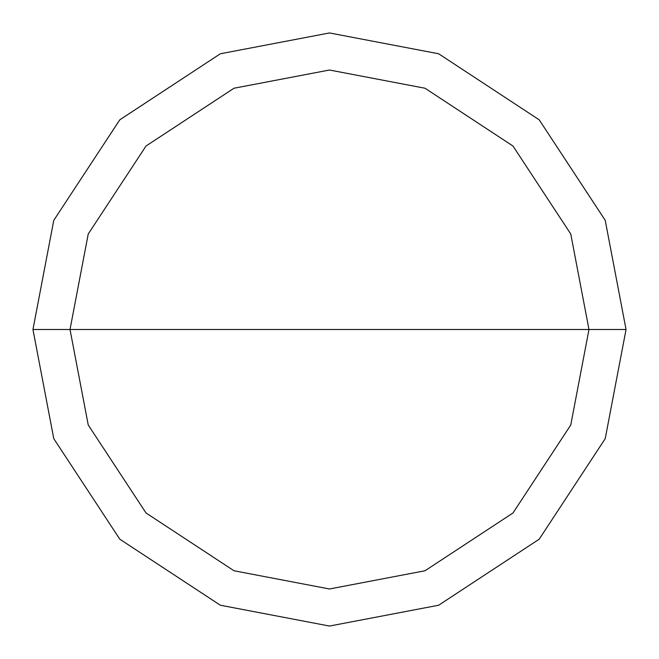 <?xml version="1.0" encoding="UTF-8"?>
<svg xmlns="http://www.w3.org/2000/svg" width="659" height="659" viewBox="0 0 659 659"><rect width="100%" height="100%" fill="white"/><g stroke="black" fill="none" stroke-linecap="round" stroke-linejoin="round"><path stroke-width="0.99" d="M70.019 329.5L88.24 233.986L146.018 146.018L233.986 88.24L329.5 70.019L425.014 88.24L512.982 146.018L570.76 233.986L588.981 329.5L70.019 329.5L88.24 425.014L146.018 512.982L233.986 570.76L329.5 588.981L425.014 570.76L512.982 512.982L570.76 425.014L588.981 329.5L626.05 329.5L605.226 438.655L539.194 539.194L438.655 605.226L329.5 626.05L220.345 605.226L119.806 539.194L53.774 438.655L32.95 329.5L53.774 438.655L119.806 539.194L220.345 605.226L329.5 626.05L438.655 605.226L539.194 539.194L605.226 438.655L626.05 329.5L605.226 220.345L539.194 119.806L438.655 53.774L329.5 32.95L220.345 53.774L119.806 119.806L53.774 220.345L32.95 329.5L588.981 329.5L570.76 425.014L512.982 512.982L425.014 570.76L329.5 588.981L233.986 570.76L146.018 512.982L88.24 425.014L70.019 329.5L32.95 329.5L53.774 220.345L119.806 119.806L220.345 53.774L329.5 32.95L438.655 53.774L539.194 119.806L605.226 220.345L626.05 329.5L588.981 329.5L570.76 233.986L512.982 146.018L425.014 88.24L329.5 70.019L233.986 88.24L146.018 146.018L88.24 233.986L70.019 329.5"/></g></svg>

